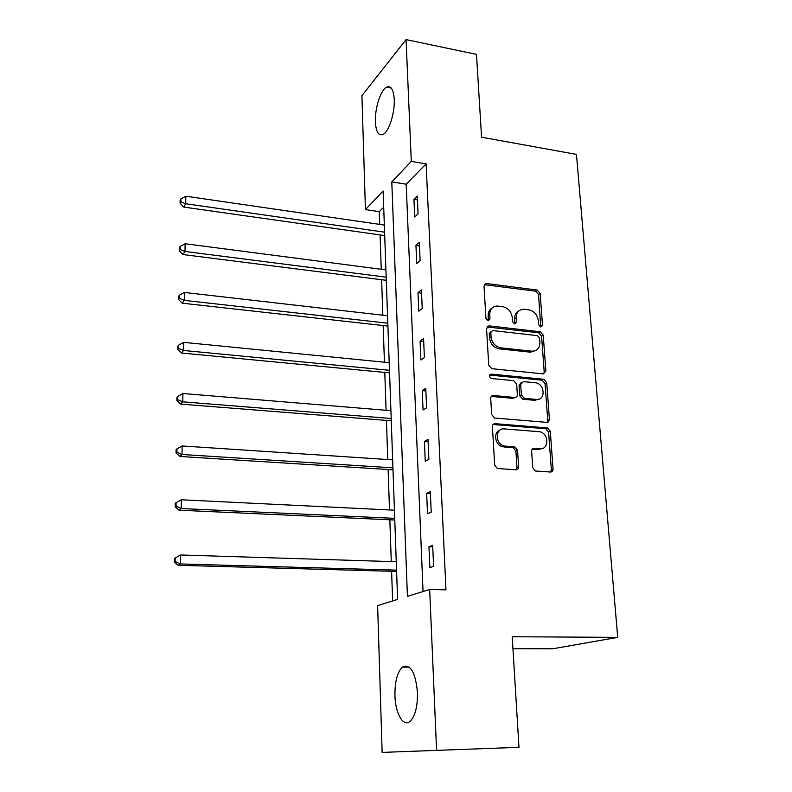 <?xml version="1.0" encoding="UTF-8"?>
<svg xmlns="http://www.w3.org/2000/svg" width="792" height="792" viewBox="0 0 792 792"><rect width="100%" height="100%" fill="white"/><g stroke="black" fill="none" stroke-linecap="round" stroke-linejoin="round"><path stroke-width="1.19" d="M540.698 326.967L542.48 325.086L540.154 293.387L537.184 290.07L486.209 283.487L484.021 286.15L485.942 318.424L488.298 320.819L489.971 318.899L489.723 314.701C489.803 309.405 492.268 306.514 497.109 306.019L502.544 306.603C508.078 307.86 511.315 311.454 512.236 317.384L512.513 321.552L514.642 323.918L516.473 322.017L516.196 317.859C516.245 312.583 518.661 309.712 523.433 309.236L528.709 309.811C534.145 311.048 537.342 314.612 538.303 320.493L538.6 324.631L540.698 326.967M540.738 326.967L538.54 294.485L535.58 291.169L484.318 284.675M488.308 320.819L488.179 315.77L489.723 314.701M514.77 323.928L514.612 318.909L516.196 317.859M394.941 695.673C394.802 681.734 397.297 672.22 402.415 667.121C410.404 663.577 415.424 672.022 417.473 692.475C417.651 706.543 415.206 716.146 410.108 721.304C403.286 727.472 395.307 713.414 394.941 695.673M375.398 121.909C374.755 108.623 380.615 90.12 386.536 87.169C390.961 85.318 393.535 89.407 394.238 99.445C394.96 112.87 388.971 131.512 383.18 134.373C378.616 136.254 376.022 132.096 375.398 121.909M532.759 467.636L535.432 471.012L550.43 472.032C552.153 471.943 553.034 470.933 553.054 468.993L550.292 431.293L547.44 427.928L495.158 423.68C493.386 423.73 492.466 424.72 492.396 426.67L494.693 465.112L497.376 468.517L515.899 469.775C517.671 469.686 518.582 468.666 518.621 466.696L517.552 450.292L514.78 446.896L504.573 446.054C495.01 444.49 494.96 427.69 504.474 428.908L539.451 431.729C548.856 432.937 549.44 449.826 539.986 448.727L534.303 448.302C532.571 448.371 531.679 449.371 531.64 451.311L532.759 467.636M406.068 39.6L476.487 54.371L481.566 137.204L576.457 154.39L617.711 637.372L512.206 636.728L518.988 747.321L382.14 752.4L377.616 605.593L397.594 599.405L383.13 191.001L365.429 209.603L361.914 95.693L406.068 39.6L411.296 161.4L391.793 181.893L407.425 596.366L429.67 589.476L436.56 750.054M429.67 589.476L445.975 589.842L426.086 163.885L411.296 161.4M543.282 373.873L545.866 371.072L543.223 335.105L540.223 331.769L489.258 325.888L486.555 328.63L488.743 365.28L491.842 368.706L543.282 373.873M546.718 382.635L549.42 419.453L546.817 422.374L494.594 418.027L491.683 414.592L490.713 398.455C490.783 396.535 491.693 395.564 493.456 395.535L514.671 397.465C516.414 397.435 517.305 396.475 517.344 394.574L516.651 384.061L513.592 380.655L491.555 378.526C488.852 376.794 488.763 375.329 491.288 374.121L543.678 379.269L546.718 382.635L545.044 383.546L547.727 420.285L549.42 419.453M512.939 648.697L552.826 648.767L617.711 637.372M547.737 420.75L549.391 420.176M548.163 420.79L548.252 422.037M551.727 469.547L551.885 471.656M426.086 163.885L406.187 184.209L423.047 591.525M413.959 199.346L414.721 216.959L418.057 213.781L417.285 196.079L413.959 199.346L417.453 199.891M415.948 245.48L416.731 263.518L420.126 260.568L419.324 242.441L415.948 245.48L419.483 245.975M417.988 292.713L418.79 311.177L422.235 308.474L421.413 289.912L417.988 292.713L421.562 293.159M420.077 341.085L420.898 359.994L424.393 357.538L423.562 338.53L420.077 341.085L423.69 341.471M422.215 390.624L423.057 409.999L426.611 407.811L425.75 388.337L422.215 390.624L425.868 390.951M424.413 441.382L425.264 461.241L428.878 459.34L428.007 439.372L424.413 441.382L428.106 441.649M426.66 493.406L427.531 513.761L431.214 512.157L430.303 491.683L426.66 493.406L430.393 493.614M428.957 546.737L429.858 567.607L433.6 566.32L432.67 545.322L428.957 546.737L432.739 546.876M383.694 207.167L379.279 211.682L379.714 224.393M380.081 234.917L381.259 269.29M381.615 279.715L382.833 315.216M383.18 325.542L384.437 362.201M384.793 372.428L386.09 410.296M386.437 420.403L387.773 459.528M388.12 469.507L389.506 509.949M389.842 519.79L391.278 561.587M391.604 571.289L392.624 600.95M518.988 747.321L382.14 752.4M379.279 211.682L365.429 209.603M406.187 184.209L391.793 181.893M518.711 311.018C515.859 312.563 514.493 315.196 514.612 318.909M492.198 307.93C489.426 309.514 488.08 312.137 488.179 315.77M543.728 373.873L544.203 372.012L541.579 336.115L538.59 332.779L486.951 326.967M539.57 337.996L537.461 335.65L492.515 330.541L490.802 332.482L491.07 336.947C492 343.005 495.277 346.639 500.9 347.846L532.066 351.202C537.214 350.955 539.827 348.015 539.887 342.392L539.57 337.996M490.941 331.581L489.248 333.511L490.802 332.482M535.422 350.628L530.432 352.183L499.326 348.846C493.713 347.638 490.446 344.025 489.515 337.976L489.248 333.511M547.123 422.374L547.727 420.285M515.166 397.465L513.058 398.356L491.297 396.445M545.044 383.546L542.025 380.19L489.585 375.062M536.362 399.435C546.104 400.702 544.866 383.328 535.214 382.754L523.314 381.605L520.661 384.447L521.374 394.951L524.353 398.346L536.362 399.435L534.699 400.316L539.035 399.128M521.186 382.526L519.047 385.367L520.661 384.447M534.699 400.316L522.71 399.227L519.74 395.842L519.047 385.367M542.263 448.5L538.303 449.5L532.353 449.074M500.108 430.076C492.772 432.135 495.03 445.619 502.96 446.846L505.553 446.193M516.176 469.775L516.968 467.438L515.909 451.074L513.137 447.678L503.93 446.985M550.579 472.032L551.341 469.715L548.599 432.105L545.757 428.739L493.07 424.522M384.328 225.067L185.823 196.208L185.714 203.752L183.635 207.059L384.704 235.57M180.913 201.881L180.962 198.861L180.14 200.198L180.091 203.207L180.913 201.881L185.714 203.752L384.585 232.175M180.962 198.861L185.823 196.208M183.635 207.059L180.091 203.207M385.922 269.894L185.12 243.748L185.011 251.47L182.912 254.539L386.288 280.309M180.15 249.53L180.2 246.441L179.368 247.688L179.319 250.767L180.15 249.53L185.011 251.47L386.179 277.17M180.2 246.441L185.12 243.748M182.912 254.539L179.319 250.767M487.001 326.878L488.238 326.383M387.545 315.751L184.407 292.446L184.288 300.366L182.17 303.178L387.912 326.066M179.368 298.346L179.428 295.188L178.586 296.327L178.537 299.485L179.368 298.346L184.288 300.366L387.813 323.205M179.428 295.188L184.407 292.446M182.17 303.178L178.537 299.485M389.209 362.677L183.665 342.352L183.546 350.47L181.408 353.014L389.575 372.883M490.04 374.487L491.218 374.161M178.576 348.381L178.626 345.134L177.784 346.173L177.725 349.411L178.576 348.381L183.546 350.47L389.476 370.3M178.626 345.134L183.665 342.352M181.408 353.014L177.725 349.411M390.911 410.692L182.912 393.515L182.794 401.831L180.625 404.098L391.268 420.78M177.755 399.663L177.804 396.337L176.953 397.257L176.903 400.584L177.755 399.663L182.794 401.831L391.189 418.493M177.804 396.337L182.912 393.515M180.625 404.098L176.903 400.584M392.654 459.855L182.14 445.965L182.011 454.499L179.834 456.479L393 469.814M516.978 467.498L518.582 467.518M176.913 452.252L176.972 448.836L176.101 449.648L176.052 453.044L176.913 452.252L182.011 454.499L392.931 467.834M176.972 448.836L182.14 445.965M179.834 456.479L176.052 453.044M394.436 510.187L181.348 499.772L181.22 508.523L179.012 510.187L394.782 520.017M176.052 506.187L176.111 502.692L175.24 503.375L175.18 506.86L176.052 506.187L181.22 508.523L394.723 518.364M176.111 502.692L181.348 499.772M179.012 510.187L175.18 506.86M396.267 561.746L180.536 554.984L180.398 563.963L178.17 565.3L396.604 571.428M175.171 561.538L175.23 557.944L174.349 558.499L174.29 562.082L175.171 561.538L180.398 563.963L396.564 570.121M175.23 557.944L180.536 554.984M178.17 565.3L174.29 562.082M540.847 326.116L542.48 325.086M488.436 319.968L489.971 318.899M514.889 323.067L516.473 322.017M485.179 284.645L486.694 283.506M535.58 291.169L537.184 290.07M538.54 294.485L540.154 293.387M487.714 326.938L489.258 325.888M538.59 332.779L540.223 331.769M541.579 336.115L543.223 335.105M544.203 372.012L545.866 371.072M489.515 337.976L491.07 336.947M499.326 348.846L500.9 347.846M529.996 352.143L531.62 351.163M491.882 396.436L493.456 395.535M513.058 398.356L514.671 397.465M489.733 375.062L491.297 374.121L489.723 375.062M542.025 380.19L543.678 379.269M519.74 395.842L521.374 394.951M522.809 399.237L524.452 398.356M532.63 449.084L534.303 448.302M538.303 449.5L539.986 448.727M512.78 447.628L514.424 446.846M515.909 451.074L517.552 450.292M516.968 467.438L518.621 466.696M493.565 424.522L495.158 423.68M545.53 428.719L547.222 427.898M548.599 432.105L550.292 431.293M551.341 469.715L553.054 468.993M402.415 667.121L409.207 667.092M386.536 87.169L391.278 88.08M484.694 284.625L486.209 283.487M487.446 326.928L488.991 325.878M530.432 352.183L532.066 351.202M522.71 399.227L524.353 398.346M502.96 446.846L504.573 446.054M513.137 447.678L514.78 446.896M545.757 428.739L547.44 427.928"/></g></svg>
